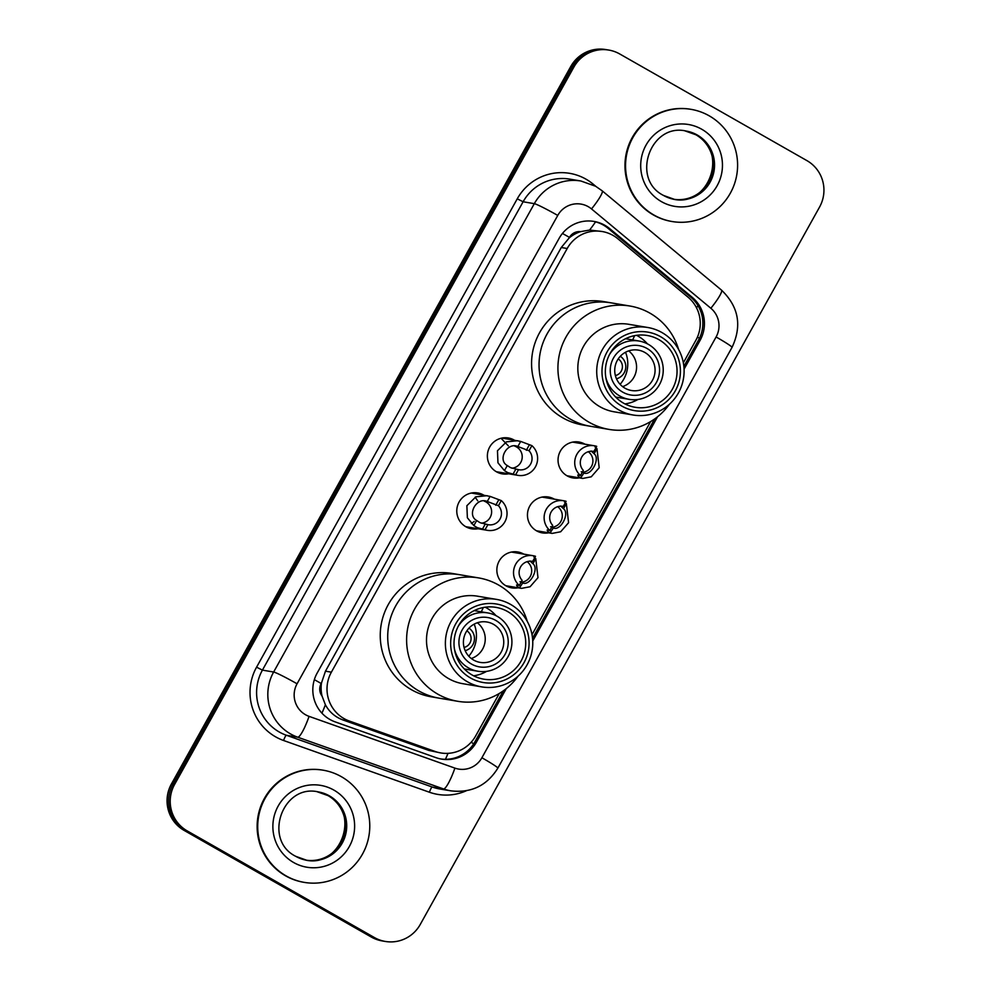 <?xml version="1.0" encoding="UTF-8"?>
<svg xmlns="http://www.w3.org/2000/svg" width="991" height="991" viewBox="0 0 991 991"><rect width="100%" height="100%" fill="white"/><g stroke="black" fill="none" stroke-linecap="round" stroke-linejoin="round"><path stroke-width="1.49" d="M579.277 477.848A18.197 17.925 -80.4 0 1 559.085 453.952A18.197 17.925 -80.4 0 1 584.963 444.191M548.68 532.811A18.197 17.925 -80.4 0 1 528.488 508.928A18.197 17.925 -80.4 0 1 554.365 499.167M518.082 587.787A18.197 17.925 -80.4 0 1 497.891 563.904A18.197 17.925 -80.4 0 1 523.768 554.13M478.009 528.748A18.197 17.925 -80.4 0 1 457.817 504.865A18.197 17.925 -80.4 0 1 483.695 495.104M508.606 473.785A18.197 17.925 -80.4 0 1 488.414 449.889A18.197 17.925 -80.4 0 1 514.292 440.128M683.356 362.793L695.893 340.26A34.128 33.595 99.6 0 0 688.039 297.176L617.839 238.744A34.128 33.595 99.6 0 0 567.199 248.506L331.378 672.171A34.128 33.595 99.6 0 0 349.389 721.052L435.173 751.488A34.128 33.595 99.6 0 0 475.668 735.941L499.303 693.465M322.05 696.029A34.128 33.595 -80.4 0 1 321.48 682.972L321.195 683.505A11.372 11.198 99.6 0 0 322.05 696.029L325.382 704.762C329.322 712.009 335.193 717.088 342.997 719.974L428.781 750.41L440.735 752.925M602.119 231.51L589.595 230.061L580.515 231.659A11.372 11.198 99.6 0 0 569.478 237.406A34.128 2.032 -150.9 0 0 562.442 233.467M569.478 237.406L569.193 237.927A34.128 33.595 -80.4 0 1 580.515 231.659M569.193 237.927L561.278 247.502L325.469 671.18L321.48 682.972M532.018 634.686L650.641 421.571M684.075 369.147L700.067 340.396A34.128 33.595 99.6 0 0 692.213 297.312L609.725 228.661A34.128 33.595 99.6 0 0 559.085 238.422L317.182 673.025A34.128 33.595 99.6 0 0 335.193 721.894L435.99 757.657A34.128 33.595 99.6 0 0 476.473 742.11L506.24 688.646M593.225 221.303A34.128 33.595 -80.4 0 1 608.152 228.388L690.64 297.052A34.128 33.595 -80.4 0 1 698.494 340.136L683.877 366.41M806.897 160.604A34.128 33.595 -80.4 0 1 819.569 207.045L420.258 924.454A34.128 33.595 -80.4 0 1 374.437 937.56L187.249 830.929A34.128 33.595 -80.4 0 1 174.577 784.488L573.888 67.066A34.128 33.595 -80.4 0 1 619.709 53.96L806.897 160.604M385.326 941.45L382.179 940.917A34.128 33.595 -80.4 0 1 371.291 937.04L184.103 830.396A34.128 33.595 -80.4 0 1 171.431 783.955L570.742 66.546L572.315 66.806A34.128 33.595 -80.4 0 1 607.248 49.81A34.128 33.595 -80.4 0 0 572.315 66.806L173.004 784.228L572.315 66.806L573.888 67.066M184.103 830.396L185.676 830.656A34.128 33.595 -80.4 0 1 173.004 784.228A34.128 33.595 -80.4 0 0 185.676 830.656L372.864 937.3L187.249 830.929M383.752 941.19A34.128 33.595 -80.4 0 1 372.864 937.3A34.128 33.595 -80.4 0 0 383.752 941.19M532.737 641.028L657.566 416.765M503.279 690.876L474.9 741.85A34.128 33.595 -80.4 0 1 440.76 758.957M654.605 418.995L532.539 638.291M570.742 66.546A34.128 33.595 -80.4 0 1 605.674 49.55L608.821 50.083M653.961 215.047A56.883 56.004 -80.4 0 1 628.814 146.606A56.883 56.004 -80.4 0 1 691.049 109.344A56.883 56.004 -80.4 0 1 709.197 115.823A56.883 56.004 -80.4 0 1 734.343 184.264A56.883 56.004 -80.4 0 1 672.109 221.526A56.883 56.004 -80.4 0 1 653.961 215.047M672.109 221.526L671.514 221.427A56.883 56.004 -80.4 0 1 653.379 214.948A56.883 56.004 -80.4 0 1 628.22 146.507A56.883 56.004 -80.4 0 1 690.454 109.245L691.049 109.344M625.532 352.239A30.721 30.238 -80.4 0 1 620.118 384.31M628.678 350.888A20.477 20.154 -80.4 0 1 622.633 386.626M644.844 352.462A20.477 20.154 -80.4 0 1 631.49 390.516A20.477 20.154 -80.4 0 1 615.907 363.536A20.477 20.154 -80.4 0 1 644.844 352.462M622.757 392.151A25.023 24.639 -80.4 0 1 613.454 358.098A25.023 24.639 -80.4 0 1 647.049 348.485A25.023 24.639 -80.4 0 1 656.352 382.538A25.023 24.639 -80.4 0 1 622.757 392.151M609.614 354.32A29.581 29.123 -80.4 0 1 661.554 379.974A29.581 29.123 -80.4 0 1 605.761 377.137M570.296 419.119A62.569 61.603 -80.4 0 1 542.622 343.827A62.569 61.603 -80.4 0 1 611.088 302.837A62.569 61.603 99.6 0 0 547.057 333.992A62.569 61.603 99.6 0 0 590.252 426.241A62.569 61.603 -80.4 0 1 570.296 419.119M669.334 404.34A62.569 61.603 -80.4 0 1 609.143 429.425L582.782 424.978A62.569 61.603 -80.4 0 1 562.826 417.855A62.569 61.603 -80.4 0 1 535.152 342.564A62.569 61.603 -80.4 0 1 603.618 301.586L629.979 306.033A62.569 61.603 -80.4 0 1 678.6 349.489M634.612 335.652L632.692 339.95M615.386 375.577A9.105 8.956 99.6 0 0 618.186 358.94M616.501 378.797A12.511 12.326 99.6 0 0 620.316 356.265M609.143 429.425A62.569 61.603 -80.4 0 1 565.935 337.175A62.569 61.603 -80.4 0 1 629.979 306.033M633.026 414.994L614.135 411.81A44.372 43.678 -80.4 0 1 583.501 346.404A44.372 43.678 -80.4 0 1 628.913 324.317L647.792 327.501A44.372 43.678 -80.4 0 1 678.439 392.907A44.372 43.678 -80.4 0 1 633.026 414.994A44.372 43.678 -80.4 0 1 602.392 349.588A44.372 43.678 -80.4 0 1 647.792 327.501M636.556 335.317A36.407 35.837 -80.4 0 1 647.346 343.778M675.317 390.826A39.813 39.206 -80.4 0 1 621.865 406.112A39.813 39.206 -80.4 0 1 607.074 351.941A39.813 39.206 -80.4 0 1 660.526 336.655A39.813 39.206 -80.4 0 1 675.317 390.826M609.998 353.614A36.407 35.837 -80.4 0 1 647.259 335.491A36.407 35.837 -80.4 0 1 672.393 389.153A36.407 35.837 -80.4 0 1 635.132 407.276A36.407 35.837 -80.4 0 1 609.998 353.614M637.944 399.472A36.407 35.837 -80.4 0 1 624.974 403.919M286.139 875.908A56.883 56.004 -80.4 0 1 260.98 807.467A56.883 56.004 -80.4 0 1 323.215 770.205A56.883 56.004 -80.4 0 1 341.362 776.684A56.883 56.004 -80.4 0 1 366.521 845.125A56.883 56.004 -80.4 0 1 304.274 882.386A56.883 56.004 -80.4 0 1 286.139 875.908M304.274 882.386L303.692 882.287A56.883 56.004 -80.4 0 1 285.544 875.809A56.883 56.004 -80.4 0 1 260.385 807.368A56.883 56.004 -80.4 0 1 322.632 770.106L323.215 770.205M474.194 624.132A30.721 30.238 -80.4 0 1 468.78 656.203M477.34 622.769A20.477 20.154 -80.4 0 1 471.307 658.519M493.518 624.342A20.477 20.154 -80.4 0 1 480.164 662.397A20.477 20.154 -80.4 0 1 464.581 635.429A20.477 20.154 -80.4 0 1 493.518 624.342M471.419 664.032A25.023 24.639 -80.4 0 1 462.128 629.991A25.023 24.639 -80.4 0 1 495.723 620.378A25.023 24.639 -80.4 0 1 505.026 654.419A25.023 24.639 -80.4 0 1 471.419 664.032M458.288 626.201A29.581 29.123 -80.4 0 1 510.229 651.867A29.581 29.123 -80.4 0 1 454.435 649.018M418.97 691A62.569 61.603 -80.4 0 1 391.296 615.721A62.569 61.603 -80.4 0 1 459.762 574.73A62.569 61.603 99.6 0 0 395.719 605.873A62.569 61.603 99.6 0 0 438.926 698.122A62.569 61.603 -80.4 0 1 418.97 691M518.008 676.221A62.569 61.603 -80.4 0 1 457.817 701.306L431.457 696.859A62.569 61.603 -80.4 0 1 411.488 689.736A62.569 61.603 -80.4 0 1 383.827 614.457A62.569 61.603 -80.4 0 1 452.28 573.467L478.641 577.914A62.569 61.603 -80.4 0 1 527.274 621.382M483.286 607.533L481.353 611.831M464.048 647.457A9.105 8.956 99.6 0 0 466.86 630.833M465.175 650.691A12.511 12.326 99.6 0 0 468.978 628.145M457.817 701.306A62.569 61.603 -80.4 0 1 414.61 609.069A62.569 61.603 -80.4 0 1 478.641 577.914M481.688 686.887L462.809 683.691A44.372 43.678 -80.4 0 1 432.175 618.285A44.372 43.678 -80.4 0 1 477.588 596.198L496.466 599.382A44.372 43.678 -80.4 0 1 527.101 664.8A44.372 43.678 -80.4 0 1 481.688 686.887A44.372 43.678 -80.4 0 1 451.054 621.468A44.372 43.678 -80.4 0 1 496.466 599.382M485.231 607.21A36.407 35.837 -80.4 0 1 496.008 615.659M523.991 662.706A39.813 39.206 -80.4 0 1 470.539 677.993A39.813 39.206 -80.4 0 1 455.749 623.822A39.813 39.206 -80.4 0 1 509.201 608.536A39.813 39.206 -80.4 0 1 523.991 662.706M458.672 625.494A36.407 35.837 -80.4 0 1 495.934 607.372A36.407 35.837 -80.4 0 1 521.068 661.047A36.407 35.837 -80.4 0 1 483.806 679.169A36.407 35.837 -80.4 0 1 458.672 625.494M486.606 671.365A36.407 35.837 -80.4 0 1 473.648 675.8M529.033 450.744L517.859 446.52C507.268 441.639 497.061 459.96 507.281 465.535L510.538 467.653L518.491 469.672A11.372 11.198 99.6 0 0 529.033 450.744L531.882 445.628L520.709 441.416L501.991 438.047M520.709 441.416L517.859 446.52L517.141 446.384M511.864 468.21A11.372 11.198 99.6 0 0 514.837 446.173M531.882 445.628A17.07 16.797 99.6 0 1 515.642 474.788L507.776 472.62L504.444 470.638L497.965 462.797L497.47 450.756L506.451 441.862L517.76 440.71M515.642 474.788L518.491 469.672M498.436 505.707L487.262 501.496C476.671 496.615 466.464 514.936 476.683 520.51L479.941 522.629L487.894 524.648A11.372 11.198 99.6 0 0 498.436 505.707L501.285 500.591L490.111 496.392L471.394 493.022M490.111 496.392L487.262 501.496L486.544 501.347M481.267 523.186A11.372 11.198 99.6 0 0 484.24 501.149M501.285 500.591A17.07 16.797 99.6 0 1 485.045 529.764L477.179 527.596L473.834 525.614L467.368 517.76L466.872 505.72L475.853 496.838L487.163 495.686M485.045 529.764L487.894 524.648M581.221 471.716L583.526 472.769C590.624 477.067 600.831 458.734 594.105 453.754L591.156 451.016M595.021 446.916L596.954 448.65L599.183 467.74L591.268 476.807L582.758 478.43L580.689 477.873L584.033 472.88M582.262 472.298A11.372 11.198 99.6 0 0 588.295 451.723M580.689 477.873L578.459 476.683L577.778 475.061L580.466 475.519A17.07 16.797 99.6 0 1 594.352 445.777L572.662 442.11M592.952 451.314L593.857 451.475L596.706 446.346A17.07 16.797 99.6 0 0 594.352 445.777M593.857 451.475A11.372 11.198 99.6 0 0 583.315 470.403L580.466 475.519M550.624 526.692L552.928 527.745C560.026 532.031 570.234 513.71 563.507 508.73L560.559 505.992M564.424 501.88L566.356 503.626L568.586 522.715L560.671 531.771L552.16 533.406L550.092 532.848L553.436 527.844M551.665 527.262A11.372 11.198 99.6 0 0 557.698 506.698M550.092 532.848L547.862 531.659L547.168 530.036L549.869 530.495A17.07 16.797 99.6 0 1 563.755 500.752L542.065 497.086M562.355 506.29L563.26 506.438L566.109 501.322A17.07 16.797 99.6 0 0 563.755 500.752M563.26 506.438A11.372 11.198 99.6 0 0 552.718 525.379L549.869 530.495M520.027 581.667L522.331 582.72C529.429 587.006 539.637 568.685 532.91 563.706L529.962 560.956M533.827 556.855L535.759 558.602L537.989 577.691L530.074 586.746L521.563 588.369L519.495 587.824L522.839 582.819M521.068 582.237A11.372 11.198 99.6 0 0 527.101 561.674M519.495 587.824L517.265 586.622L516.571 585.012L519.272 585.458A17.07 16.797 99.6 0 1 533.158 555.716L511.467 552.061M531.758 561.265L532.663 561.414L535.512 556.298A17.07 16.797 99.6 0 0 533.158 555.716M532.663 561.414A11.372 11.198 99.6 0 0 522.121 580.342L519.272 585.458M321.939 713.186A34.128 5.896 -70.5 0 0 325.382 704.762M699.448 338.303A34.128 2.032 -150.9 0 0 697.441 337.101M696.524 307.805A34.128 5.19 -50.2 0 0 697.998 305.637M473.735 743.795A34.128 2.032 -150.9 0 0 471.146 742.259M589.595 230.061A34.128 5.19 -50.2 0 0 595.579 221.848M445.442 759.304A34.128 5.896 -70.5 0 0 448.019 753.346M321.195 683.505A34.128 2.032 -150.9 0 0 314.358 679.665M561.278 247.502L567.199 248.506M428.781 750.41L435.173 751.488M342.997 719.974L349.389 721.052M325.469 671.18L331.378 672.171M588.295 206.698A22.756 22.397 99.6 0 0 557.747 215.431L297.065 683.79A22.756 22.397 99.6 0 0 309.081 716.369L454.906 768.112A22.756 22.397 99.6 0 0 481.899 757.756L716.097 336.977A22.756 22.397 99.6 0 0 710.857 308.263L591.516 208.928A22.756 22.397 99.6 0 0 588.295 206.698M454.906 768.112A22.756 3.927 -70.5 0 1 443.485 788.923L297.647 737.18A45.512 44.806 -80.4 0 1 290.536 733.922A45.512 44.806 -80.4 0 1 273.64 672.022L534.322 203.663A45.512 44.806 -80.4 0 1 580.899 181.006L569.676 179.111A45.512 44.806 99.6 0 0 523.112 201.768L262.417 670.127A45.512 44.806 99.6 0 0 279.326 732.039A45.512 44.806 99.6 0 0 286.436 735.285L432.274 787.027A45.512 44.806 99.6 0 0 439.682 788.96L450.893 790.843A45.512 44.806 -80.4 0 1 443.485 788.923L432.274 787.027A5.686 0.979 109.5 0 0 429.413 792.23L283.575 740.488A51.198 50.405 -80.4 0 1 256.57 667.178L517.252 198.819L523.112 201.768L534.322 203.663A22.756 1.35 29.1 0 1 557.747 215.431M283.575 740.488A5.686 0.979 109.5 0 1 286.436 735.285L297.647 737.18A22.756 3.927 -70.5 0 0 309.081 716.369M517.252 198.819A51.198 50.405 -80.4 0 1 585.978 179.16A51.198 50.405 -80.4 0 1 593.213 184.19L595.901 186.419M466.34 790.756A51.198 50.405 -80.4 0 1 429.413 792.23M174.577 784.488L171.431 783.955M374.437 937.56L371.291 937.04M297.065 683.79A22.756 1.35 29.1 0 0 273.64 672.022L262.417 670.127L256.57 667.178M481.899 757.756A22.756 1.35 29.1 0 1 497.841 768.149L732.039 347.383C742.185 325.729 738.667 306.628 721.485 290.103L602.132 190.78A22.756 3.468 -50.2 0 1 591.516 208.928M716.097 336.977A22.756 1.35 29.1 0 1 732.039 347.383M710.857 308.263A22.756 3.468 -50.2 0 0 721.485 290.103M608.152 228.388L609.725 228.661M690.64 297.052L692.213 297.312M698.494 340.136L700.067 340.396M474.9 741.85L476.473 742.11M674.623 199.426L663.636 195.5C630.462 179.198 650.369 122.624 686.168 131.047A34.673 34.14 -80.4 0 1 712.566 176.708A34.673 34.14 -80.4 0 1 663.685 195.549M661.431 201.631A41.498 40.854 -80.4 0 1 646.008 145.169A41.498 40.854 -80.4 0 1 701.727 129.239A41.498 40.854 -80.4 0 1 717.15 185.701A41.498 40.854 -80.4 0 1 661.431 201.631M685.487 130.936A34.673 34.14 -80.4 0 1 711.303 176.15A34.673 34.14 -80.4 0 1 673.942 199.302M306.801 860.287L295.801 856.36C262.627 840.058 282.534 783.485 318.346 791.908A34.673 34.14 -80.4 0 1 344.732 837.568A34.673 34.14 -80.4 0 1 295.739 856.335M293.596 862.492A41.498 40.854 -80.4 0 1 278.186 806.03A41.498 40.854 -80.4 0 1 333.893 790.1A41.498 40.854 -80.4 0 1 349.315 846.562A41.498 40.854 -80.4 0 1 293.596 862.492M317.653 791.797A34.673 34.14 -80.4 0 1 343.481 837.011A34.673 34.14 -80.4 0 1 306.108 860.163M504.444 470.638L507.281 465.535M526.332 450.286L529.182 445.17M512.942 474.33L515.791 469.214M473.834 525.614L476.683 520.51M495.735 505.261L498.584 500.145M482.344 529.305L485.194 524.189M596.954 448.65L594.105 453.754M566.356 503.626L563.507 508.73M535.759 558.602L532.91 563.706M602.132 190.78L595.628 186.258L580.899 181.006M450.893 790.843C471.282 793.209 486.94 785.64 497.841 768.149M673.248 199.191C709.048 207.614 728.967 151.041 695.793 134.739L684.793 130.812M639.034 341.015L625.519 338.736M629.186 399.348L615.671 397.069M305.414 860.052C341.214 868.475 361.133 811.902 327.959 795.6L316.959 791.673M487.708 612.909L474.194 610.617M477.86 671.241L464.345 668.95M517.996 475.37L496.305 471.704M508.321 445.851L501.756 439.025M487.399 530.334L465.708 526.679M471.419 523.533L474.243 521.39M477.724 500.827L475.135 497.16M582.758 478.43L566.976 475.767M552.16 533.406L536.379 530.742M521.563 588.369L505.782 585.706"/></g></svg>

